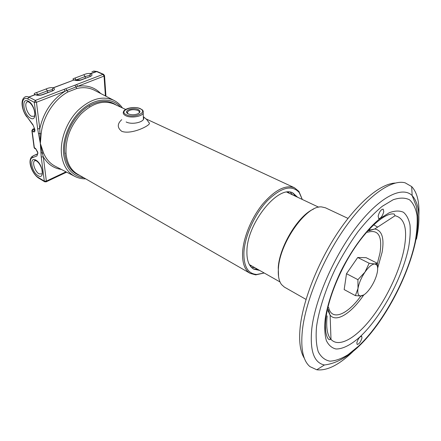 <?xml version="1.0" encoding="UTF-8"?>
<svg xmlns="http://www.w3.org/2000/svg" width="441" height="441" viewBox="0 0 441 441"><rect width="100%" height="100%" fill="white"/><g stroke="black" fill="none" stroke-linecap="round" stroke-linejoin="round"><path stroke-width="0.66" d="M294.797 195.92L293.574 193.522M292.565 194.867L290.349 192.259M289.373 193.362L288.458 192.105M251.425 267.389L254.832 267.698M250.212 265.934L251.761 265.956M254.314 269.297L256.982 268.911M249.771 265.273L250.323 265.146M287.879 192.656L287.664 192.127M297.57 197.232L293.039 193.092C279.004 184.051 247.362 222.496 246.927 250.582C246.596 260.052 248.84 266.226 253.658 269.109L259.65 270.427M296.567 196.758L292.526 192.866M302.289 199.459L299.196 192.519C291.887 184.492 281.248 187.249 267.274 200.787C254.6 214.199 244.639 236.404 243.901 252.649C243.691 266.535 247.974 273.806 256.739 274.467L264.192 272.996M264.203 273.001L255.714 274.881L250.146 273.354C244.777 270.124 242.252 263.227 242.578 252.665C243.261 237.804 251.42 217.915 262.621 204.122C274.936 189.928 285.559 184.476 294.483 187.772L298.943 191.444L302.3 199.464M250.146 273.354L77.544 174.167C71.111 170.336 67.297 163.71 66.111 154.289C65.213 139.571 70.163 126.148 80.962 114.021C92.395 103.166 103.37 99.82 113.899 103.988L125.641 109.434M253.178 268.817L258.685 269.875M53.096 90.659L52.192 89.661L47.49 90.829L36.625 94.925M76.607 84.54L77.66 86.32L65.147 91.166L64.083 89.363L103.018 74.364L96.419 71.503L90.769 73.647L89.804 75.405L85.168 76.508L75.433 80.19M38.477 177.982L38.163 177.376L38.565 178.043L44.712 181.791L44.315 181.124L41.233 156.924L40.324 143.413L43.587 153.049L42.314 153.033L43.317 156.902L46.355 181.102L66.007 171.83M116.352 105.129C108.966 100.03 100.239 100.068 90.168 105.245C74.535 113.425 62.594 136.368 64.86 153.898L64.877 154.058C66.459 165.27 71.464 172.425 79.887 175.518M41.233 156.924L43.317 156.902C47.617 164.113 53.626 168.286 61.338 169.416M40.346 143.612L42.314 153.033L40.93 152.702M37.645 128.783L34.271 102.306L36.454 102.284L39.778 128.761L40.352 143.43L41.178 133.794L38.483 133.474L37.645 128.783L39.778 128.761C43.521 112.229 51.977 99.699 65.147 91.166L36.454 102.284L35.357 100.421L64.083 89.363M40.324 143.413L38.483 133.474M94.798 90.444L94.231 90.151C89.071 87.588 83.283 87.031 76.872 88.476L67.969 91.943L65.797 88.707M80.901 79.893L90.245 76.502C92.389 75.51 92.56 74.557 90.769 73.647L97.064 71.503L103.663 74.364L103.018 74.364L104.043 76.095L77.66 86.32C87.037 84.876 94.705 87.268 100.669 93.492M27.667 98.933L28.869 97.125L35.357 100.421L34.271 102.306L27.789 98.988L28.836 97.108L35.291 94.688L28.715 97.053L27.667 98.933C21.085 95.521 20.573 108.729 26.78 116.507L32.849 124.605L34.795 129.301L32.849 124.605M36.118 94.705L35.148 94.617C33.632 93.977 34.018 93.327 36.305 92.66L46.057 88.977C48.67 87.798 51.029 87.401 53.135 87.798L52.192 89.661M74.821 79.953L73.989 79.887C72.418 79.319 72.671 78.735 74.755 78.14L83.762 74.738C86.21 73.625 88.492 73.245 90.603 73.586L90.736 73.63M91.91 71.789L93.916 71.056L96.265 71.442L90.603 73.586L89.71 75.378M90.245 76.502L81.216 79.953C78.685 80.758 76.365 80.78 74.253 80.014L74.931 80.003M35.148 94.617L28.715 97.053C27.077 96.325 25.699 96.381 24.591 97.224C20.093 100.239 22.072 110.663 26.769 116.848M52.286 89.694L53.267 87.847L74.105 79.942L53.135 87.798L52.286 89.694M36.217 94.76L35.407 94.754C37.518 95.581 39.938 95.559 42.656 94.688L42.132 94.699C39.844 95.355 37.882 95.383 36.25 94.776L36.179 94.738M42.353 94.617L52.435 90.951C54.778 89.876 55.064 88.845 53.3 87.858L74.105 79.942M76.872 88.476L74.953 85.185M138.827 113.271L139.224 112.681C139.554 111.782 139.058 111.011 137.741 110.377C133.088 109.081 129.637 109.633 127.383 112.031L127.901 113.701M128.298 113.905L127.311 113.298C123.563 110.443 133.403 107.102 138.215 109.544C140.712 110.961 140.541 112.405 137.708 113.872C134.422 115.029 131.286 115.04 128.298 113.905M148.727 122.118L149.422 123.287C150.144 125.542 131.396 134.963 121.755 131.33C117.146 127.763 117.141 123.877 121.738 119.66M143.364 117.334C146.142 121.589 132.493 125.332 126.148 121.964M313.512 209.128C298.441 215.307 279.44 246.541 278.254 267.511L278.563 276.584M348.01 218.394L325.436 207.799L321.737 206.939C306.804 204.778 279.704 242.55 278.42 268.371C277.88 275.658 278.91 281.055 281.523 284.561L284.357 287.091L306.037 299.417M378.146 216.062L378.698 218.648C380.82 218.416 382.512 216.118 383.764 211.752L383.212 209.128C381.085 209.37 379.398 211.68 378.146 216.062M304.384 358.346C300.161 351.72 298.766 341.24 300.2 326.908C303.055 300.117 318.159 261.86 338.219 231.933C358.301 201.972 380.776 183.627 395.191 183.059M352.508 352.023C338.826 365.049 326.913 370.969 316.776 369.779L309.962 366.625C303.11 360.876 300.575 348.842 302.35 330.513C305.503 301.253 323.115 258.476 345.546 226.966C367.992 195.391 391.784 179.074 405.174 182.839L411.679 186.587C417.153 192.419 419.54 202.066 418.851 215.522M356.824 342.784L357.138 344.454C359.095 344.14 360.705 341.984 361.973 337.982L361.653 336.285C359.696 336.604 358.086 338.771 356.824 342.784M357.916 279.66L358.009 288.431L355.374 295.624L344.162 289.583L346.505 273.696L357.916 279.66L364.95 272.136C361.3 277.643 358.985 283.072 358.009 288.431C357.359 293.045 358.147 295.569 360.369 295.999L363.803 294.93M355.374 295.624L361.014 296.01C363.858 295.569 367.061 292.791 370.616 287.675C374.095 282.394 376.349 277.135 377.375 271.91C377.959 268.459 377.689 266.072 376.559 264.749L374.707 263.961L377.402 263.294L366.118 257.671L357.712 257.5L346.505 273.696M364.205 294.66L363.858 294.957M377.402 263.294L377.661 269.495M369.161 263.244L364.95 272.136C368.67 266.877 371.923 264.148 374.707 263.961L369.161 263.244L357.712 257.5M31.498 116.286L34.271 116.264C34.392 115.415 35.429 115.807 34.155 109.914C32.799 106 30.997 103.359 28.748 101.992C27.518 101.623 26.918 101.634 26.951 102.042C23.957 104.021 27.27 114.324 31.498 116.286M28.362 101.628L27.849 101.695M30.435 118.127C23.412 114.781 20.953 97.103 28.185 101.121C35.423 104.5 37.678 122.466 30.435 118.127M35.142 160.485L34.497 160.866C32.017 162.801 35.175 171.758 39.045 173.864L41.989 173.925C42.358 174.178 42.336 172.701 41.923 169.487C40.649 165.342 38.819 162.486 36.432 160.915C34.889 160.441 34.244 160.425 34.497 160.866L35.324 160.496M38.036 175.623C31.272 171.891 29.04 155.844 35.997 160.204C42.959 163.986 44.999 180.264 38.036 175.623M47.689 92.577L47.49 90.829L46.057 88.977M36.305 92.66L36.68 92.72L37.827 95.168M83.762 74.738L85.168 76.508L85.311 78.206M74.755 78.14L75.135 78.189L76.205 80.356M81.216 79.953L74.887 79.981M90.675 76.315L89.804 75.405M75.422 176.687L74.496 176.218C67.23 172.177 62.909 164.928 61.536 154.477C59.915 140.045 66.547 122.036 77.859 110.537C90.46 98.828 102.45 95.421 113.817 100.322L114.732 100.807M43.587 153.049C46.107 159.03 49.877 163.374 54.893 166.086L55.461 166.378M120.553 107.075C112.323 97.555 96.827 97.533 83.641 108.199C70.439 118.794 61.883 138.706 63.664 154.438C65.808 168.401 72.556 176.196 83.9 177.822M32.066 156.45C26.89 161.197 32.507 174.002 38.411 177.944L38.047 177.299L44.315 181.124L46.355 181.102L46.024 181.896M67.969 91.943C54.144 99.253 42.716 117.003 41.178 133.794M37.711 153.799L32.932 155.905L32.347 157.746C27.579 159.157 31.862 173.638 38.047 177.299M32.932 155.905L37.535 154.063L36.95 155.927L32.347 157.746M36.95 155.927L37.876 153.01L37.518 151.958M37.772 152.2L35.682 148.645L37.876 153.01M32.832 124.941L26.78 116.507M34.541 129.064L34.905 130.139C35.004 131.677 34.525 132.234 33.472 131.798L31.868 130.619L32.667 129.246L33.196 129.246L32.143 131.065L34.37 147.895L36.14 149.383M34.795 129.301L34.905 130.139M34.492 128.711L33.196 129.246L34.525 129.974L33.472 131.798M31.895 130.828L34.095 147.432L35.682 148.645M90.328 73.763L90.14 74.182M52.435 90.951L42.656 94.688M104.528 75.527L104.043 76.095L105.416 95.956M143.248 111.452L143.193 113.067C142.03 116.633 130.894 118.375 125.812 115.746C123.695 114.688 122.89 113.431 123.397 111.975C124.246 107.973 135.249 106.116 140.436 108.706C142.101 110.007 143.49 109.594 143.193 113.067L143.435 119.257M126.38 114.748C134.18 118.684 148.551 112.212 140.084 108.723C132.487 104.936 118.133 111.11 126.38 114.748M373.714 224.833L377.65 227.087M369.067 229.524L370.92 230.026M411.679 186.587L412.159 195.578L416.298 206.239L417.892 216.487C418.178 223.89 417.401 232.22 415.549 241.475C409.932 267.891 395.301 299.709 377.711 324.223C359.547 349.349 341.781 362.932 324.4 364.983C313.893 362.767 309.698 350.612 311.809 328.517C315.21 299.037 334.471 255.168 357.304 225.875C380.153 196.465 402.33 185.81 412.159 195.578C419.347 203.588 420.786 218.108 416.475 239.121M316.572 326.312C319.019 309.615 325.524 289.494 335.199 269.137C342.133 255.719 349.702 243.289 357.905 231.845C366.223 221.332 374.343 212.816 382.264 206.294L393.163 199.751C399.711 197.551 405.191 197.585 409.595 199.845C413.311 203.279 415.786 208.461 417.021 215.395C417.555 223.135 416.927 231.96 415.141 241.866C407.721 277.499 383.174 322.845 358.401 346.273L348.087 354.663C341.433 358.759 335.375 360.931 329.907 361.162C324.923 360.187 321.037 357.039 318.253 351.725C316.23 345.165 315.668 336.692 316.572 326.312M368.218 230.45L374.718 229L395.064 215.732C404.794 218.075 407.782 229.248 404.033 249.253C399.585 271.546 386.25 299.445 370.842 318.964C355.468 338.423 338.809 347.932 330.998 339.394C327.194 335.061 325.916 327.216 327.161 315.872M325.199 318.92C327.487 304.428 332.729 288.491 340.926 271.105C352.216 248.614 367.055 228.879 380.203 218.367L389.403 212.667C394.965 210.655 399.651 210.528 403.454 212.275C406.685 215.026 408.868 219.293 410.003 225.081C410.538 231.58 410.069 239.044 408.598 247.473C402.446 277.858 381.173 317.107 360.01 336.83C351.047 344.845 342.663 349.184 335.926 348.974C331.786 347.988 328.595 345.182 326.346 340.557C324.741 334.906 324.361 327.691 325.199 318.92M368.863 230.814L374.718 229C381.972 230.312 384.442 238.041 382.127 252.191L377.711 267.946M363.566 295.211C351.345 313.27 336.257 322.961 330.105 315.117L327.944 310.712M367.502 232.264C378.339 229.111 382.501 236.029 379.993 253.013L377.408 263.349M360.815 296.027C347.442 314.808 331.544 321.456 328.611 307.344M256.739 274.467L255.714 274.881M146.18 118.965L294.483 187.772M299.196 192.519L298.943 191.444M249.386 264.611L280.013 281.948M286.904 192.193L318.727 207.215M85.697 178.859C81.695 178.914 77.963 178.032 74.496 176.218L55.472 166.384M89.253 106.298L90.168 105.245M66.635 172.155L46.211 181.802L44.712 181.791M65.108 153.115L64.877 154.058M122.433 107.951C120.172 104.644 117.3 102.103 113.817 100.322L94.809 90.449M37.628 152.773L37.794 153.898M34.117 147.641L34.828 148.634M34.453 128.507L32.871 129.158M97.014 71.481L93.503 71.111M90.587 76.359L89.947 76.442M52.143 90.879L53.03 90.692M105.945 96.232L104.534 75.714L103.663 74.364M127.383 112.031L127.443 113.139M127.829 113.662L127.311 113.298M143.336 116.656L146.781 119.594L149.422 123.287M380.236 219.337L384.337 216.625M395.064 215.732L394.21 214.039C385.715 212.182 368.274 227.258 354.062 248.851C339.548 270.746 328.347 298.546 325.921 318.209C324.802 327.619 325.48 334.394 327.966 338.528L329.124 339.669L330.998 339.394L330.105 315.117L328.209 309.29M324.4 364.983L316.776 369.779M325.392 325.199L325.546 330.111M376.559 264.749L376.548 263.74"/></g></svg>
